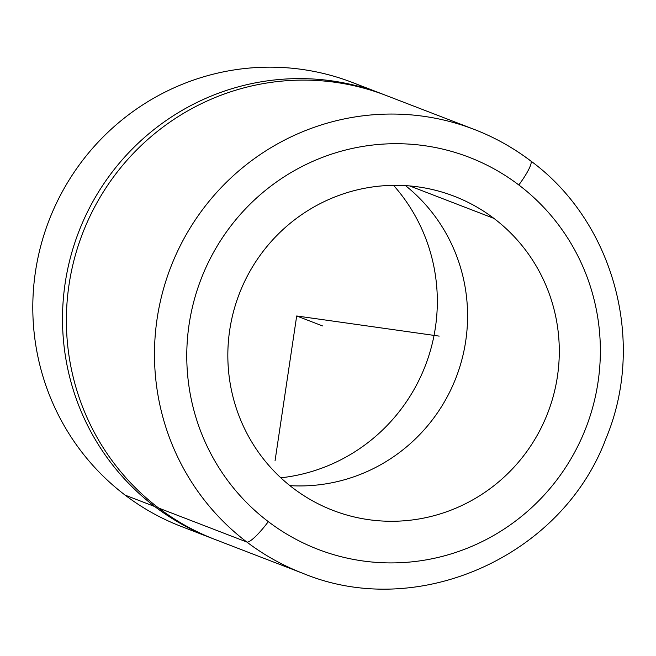 <?xml version="1.0" encoding="UTF-8"?>
<svg xmlns="http://www.w3.org/2000/svg" width="656" height="656" viewBox="0 0 656 656"><rect width="100%" height="100%" fill="white"/><g stroke="black" fill="none" stroke-linecap="round" stroke-linejoin="round"><path stroke-width="0.98" d="M367.196 88.765A237.915 233.626 111.1 0 0 66.896 183.672A237.915 233.626 111.1 0 0 125.148 495.141A237.915 233.626 111.1 0 0 181.425 526.522A237.915 233.626 -68.9 0 1 125.148 495.141L154.849 506.588A237.915 233.626 111.1 0 0 211.134 537.969A237.915 233.626 111.1 0 0 213.069 538.707A237.915 233.626 -68.9 0 1 154.849 506.588L125.148 495.141A237.915 233.626 -68.9 0 1 62.861 190.707A237.915 233.626 -68.9 0 1 352.534 82.525L382.243 93.972A237.915 233.626 111.1 0 0 92.57 202.155A237.915 233.626 111.1 0 0 154.849 506.588A237.915 233.626 -68.9 0 1 93.086 201.228A237.915 233.626 -68.9 0 1 384.178 94.726A237.915 233.626 111.1 0 0 382.243 93.972M158.727 508.08A237.915 233.626 111.1 0 0 215.012 539.462A237.915 233.626 -68.9 0 1 158.727 508.08L246.82 542.028A237.915 233.626 111.1 0 0 303.097 573.41A237.915 233.626 -68.9 0 1 246.82 542.028L158.727 508.08A237.915 233.626 -68.9 0 1 96.448 203.647A237.915 233.626 -68.9 0 1 386.122 95.464A237.915 233.626 111.1 0 0 96.448 203.647A237.915 233.626 111.1 0 0 158.727 508.08M530.491 160.794A237.915 233.626 111.1 0 0 474.214 129.412A237.915 233.626 111.1 0 0 184.541 237.595A237.915 233.626 111.1 0 0 246.82 542.028A27.814 5.059 -52.8 0 0 268.312 521.635A210.1 206.304 111.1 0 0 558.117 478.216A210.1 206.304 111.1 0 0 518.814 184.976A27.814 5.059 -52.8 0 0 530.729 160.925A27.814 5.059 -52.8 0 0 530.491 160.794M215.004 539.462L303.097 573.41C417.733 620.97 561.971 556.591 605.89 438.741C646.447 342.243 614.073 222.056 530.729 160.925A27.814 5.059 127.2 0 1 518.814 184.976A210.1 206.304 111.1 0 0 229.01 228.403A210.1 206.304 111.1 0 0 268.312 521.635A27.814 5.059 127.2 0 1 246.82 542.028A237.915 233.626 -68.9 0 1 184.541 237.595A237.915 233.626 -68.9 0 1 474.214 129.412L386.122 95.464M493.943 218.407A168.371 165.337 -68.9 0 1 538.018 433.854A168.371 165.337 -68.9 0 1 333.018 510.409A168.371 165.337 -68.9 0 1 293.191 488.203A168.371 165.337 -68.9 0 1 249.108 272.757A168.371 165.337 -68.9 0 1 454.108 196.201A168.371 165.337 -68.9 0 1 493.943 218.407L409.68 185.935L493.943 218.407A168.371 165.337 111.1 0 0 261.687 253.208A168.371 165.337 111.1 0 0 293.191 488.203A168.371 165.337 111.1 0 0 525.44 453.403A168.371 165.337 111.1 0 0 493.943 218.407M289.895 485.637A168.371 165.337 111.1 0 0 456.125 377.421A168.371 165.337 111.1 0 0 405.523 185.632A168.371 165.337 -68.9 0 1 456.125 377.421A168.371 165.337 -68.9 0 1 289.895 485.637M280.809 477.806A175.693 172.52 111.1 0 0 425.375 365.564A175.693 172.52 111.1 0 0 393.526 185.336A175.693 172.52 -68.9 0 1 425.375 365.564A175.693 172.52 -68.9 0 1 280.809 477.806M268.312 521.635A210.1 206.304 -68.9 0 1 229.01 228.403A210.1 206.304 -68.9 0 1 518.814 184.976A210.1 206.304 -68.9 0 1 558.117 478.216A210.1 206.304 -68.9 0 1 268.312 521.635M439.167 336.118L296.692 315.971L275.069 460.643M296.692 315.971L322.522 325.925M211.134 537.969L181.425 526.522M530.729 160.925C513.361 147.764 494.517 137.26 474.214 129.412"/></g></svg>
